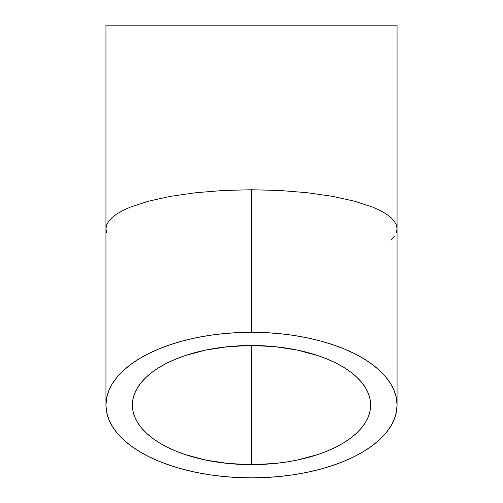 <?xml version="1.0" encoding="UTF-8"?>
<svg xmlns="http://www.w3.org/2000/svg" width="503" height="503" viewBox="0 0 503 503"><rect width="100%" height="100%" fill="white"/><g stroke="black" fill="none" stroke-linecap="round" stroke-linejoin="round"><path stroke-width="0.75" d="M251.5 464.64A119.142 59.574 0 0 1 132.358 405.066A119.142 59.574 0 0 1 251.5 345.498L251.5 464.64L228.255 463.496L205.903 460.107L185.305 454.599L175.918 451.116L167.254 447.192L159.401 442.86L152.434 438.163L146.423 433.152L141.425 427.864L137.489 422.363L134.647 416.691L132.93 410.907L132.358 405.066L132.93 399.231L134.647 393.447L137.489 387.775L141.425 382.274L146.423 376.986L152.434 371.975L159.401 367.278L167.254 362.946L175.918 359.016L185.305 355.539L205.903 350.031L228.255 346.642L251.5 345.498L251.5 464.64L251.5 345.498L274.745 346.642L297.097 350.031L317.695 355.539L327.082 359.016L335.746 362.946L343.599 367.278L350.566 371.975L356.577 376.986L361.575 382.274L365.511 387.775L368.353 393.447L370.07 399.231L370.642 405.066L370.07 410.907L368.353 416.691L365.511 422.363L361.575 427.864L356.577 433.152L350.566 438.163L343.599 442.86L335.746 447.192L327.082 451.116L317.695 454.599L297.097 460.107L286.088 462.075L274.745 463.496L251.5 464.64A119.142 59.574 0 0 0 370.642 405.066A119.142 59.574 0 0 0 251.5 345.498M251.5 260.673L251.5 332.288A145.562 72.784 0 0 1 397.062 405.066A145.562 72.784 0 0 1 251.5 477.85A145.562 72.784 0 0 1 105.938 405.066A145.562 72.784 0 0 1 251.5 332.288L251.5 189.744L279.901 190.492L307.207 192.712L332.37 196.315L354.426 201.169L372.528 207.079L379.872 210.361L385.983 213.819L390.793 217.428L394.264 221.138L396.364 224.923L397.062 228.746L397.062 25.15L105.938 25.15L105.938 228.746L106.636 224.923L108.736 221.138L112.207 217.428L117.017 213.819L123.128 210.361L130.472 207.079L148.574 201.169L170.63 196.315L195.793 192.712L223.099 190.492L251.5 189.744L251.5 332.288L237.234 332.64L223.099 333.684L209.248 335.419L195.793 337.827L182.885 340.883L170.63 344.555L159.155 348.805L148.574 353.603L138.979 358.897L130.472 364.631L123.128 370.761L117.017 377.219L112.207 383.94L108.736 390.869L106.636 397.936L105.938 405.066L106.636 412.202L108.736 419.269L112.207 426.198L117.017 432.92L123.128 439.377L130.472 445.501L138.979 451.241L148.574 456.535L159.155 461.326L170.63 465.583L182.885 469.255L195.793 472.311L209.248 474.719L223.099 476.454L237.234 477.498L251.5 477.85L265.766 477.498L279.901 476.454L293.752 474.719L307.207 472.311L320.115 469.255L332.37 465.583L343.845 461.326L354.426 456.535L364.021 451.241L372.528 445.501L379.872 439.377L385.983 432.92L390.793 426.198L394.264 419.269L396.364 412.202L397.062 405.066L396.364 397.936L394.264 390.869L390.793 383.94L385.983 377.219L379.872 370.761L372.528 364.631L364.021 358.897L354.426 353.603L343.845 348.805L332.37 344.555L320.115 340.883L307.207 337.827L293.752 335.419L279.901 333.684L265.766 332.64L251.5 332.288L251.5 267.753M279.901 190.492L251.5 189.744L223.099 190.492L195.793 192.712L170.63 196.315L148.574 201.169L130.472 207.079L123.128 210.361L117.017 213.819L112.207 217.428L108.736 221.138L106.636 224.923L105.938 228.746L105.938 25.15L397.062 25.15L397.062 228.746L396.364 224.923L394.264 221.138L390.793 217.428L385.983 213.819L379.872 210.361L372.528 207.079L354.426 201.169L332.37 196.315L307.207 192.712L279.901 190.492M106.636 232.568L105.938 228.746L105.938 405.066M394.264 236.36L390.793 240.069M397.062 405.066L397.062 228.746L396.364 232.568"/></g></svg>
